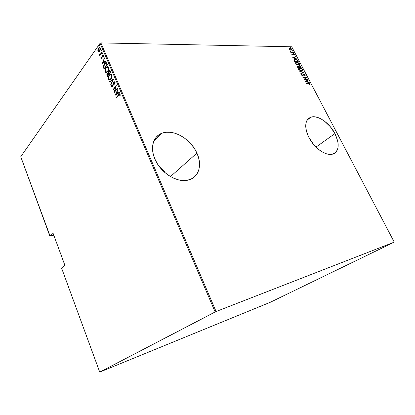 <?xml version="1.0" encoding="UTF-8"?>
<svg xmlns="http://www.w3.org/2000/svg" width="415" height="415" viewBox="0 0 415 415"><rect width="100%" height="100%" fill="white"/><g stroke="black" fill="none" stroke-linecap="round" stroke-linejoin="round"><path stroke-width="0.62" d="M165.471 173.045L158.639 165.663L163.313 170.217L165.471 173.045M196.907 153.104L170.492 176.567L196.907 153.104L194.479 148.627L191.388 144.436L187.741 140.669L183.669 137.469L179.311 134.942L174.814 133.189L170.347 132.281L166.062 132.266L162.13 133.153L158.701 134.932L155.921 137.552L153.903 140.918L152.756 144.913L152.528 149.39L153.249 154.167L154.899 159.049C149.846 147.657 153.177 136.369 161.824 133.267C173.091 128.577 190.817 138.895 196.907 153.104C202.432 164.848 198.987 177.335 188.685 179.939C177.682 183.394 160.6 173.065 154.899 159.049L157.415 163.826L160.698 168.308L164.605 172.298L168.978 175.633L173.62 178.17L178.346 179.82L182.958 180.52L187.269 180.255L191.113 179.062L194.35 176.992L196.866 174.15L198.583 170.653L199.444 166.643L199.444 162.275L198.583 157.705L196.907 153.104M334.926 133.573L316.017 147.097L334.926 133.573L330.319 126.72L324.504 121.154L321.392 119.11L318.289 117.673L315.317 116.89L312.578 116.807L310.181 117.435L308.221 118.763L306.784 120.739L305.928 123.307L305.699 126.368L306.109 129.807L307.157 133.49L308.807 137.266C304.117 126.7 304.833 119.992 310.939 117.149C317.74 114.732 329.546 122.949 334.926 133.573C339.942 144.41 339.133 151.273 332.493 154.167C325.785 156.175 314.041 147.916 308.807 137.266L313.605 144.482L319.742 150.277L323 152.331L326.206 153.711L329.23 154.37L331.953 154.281L334.277 153.467L336.114 151.963L337.395 149.841L338.09 147.19L338.173 144.119L337.654 140.737L334.926 133.573M50.075 236.031L53.794 235.222L49.795 235.933L20.75 156.73L100.082 43.295L215.146 311.95L99.73 372.094L61.565 268.028L64.807 265.092L52.871 232.727L49.795 235.933L52.871 232.727L64.807 265.092L61.565 268.028L99.73 372.094L270.264 302.291L394.25 242.127L216.091 311.525L100.907 42.906L291.714 46.786L394.25 242.127L216.091 311.525L99.73 372.094L270.264 302.291L394.25 242.127L291.714 46.786L100.907 42.906L100.082 43.295L20.75 156.73L50.075 236.031M289.872 49.867L291.372 50.122L291.859 49.385L290.801 48.249L289.374 48.052L288.913 48.809L289.872 49.867L291.491 50.08L291.75 49.105L289.826 48L289.281 48.088L289.011 49.058L289.872 49.867M293.447 52.425L291.299 52.062L290.308 51.367L291.065 52.155L290.676 52.15L290.801 52.394L293.447 52.425L291.501 52.114L290.308 51.367L291.065 52.155L290.676 52.15L290.801 52.394L293.447 52.425M291.807 54.401L292.886 54.946L293.706 54.116L294.256 54.49L294.199 54.915L294.65 54.847L293.753 53.898L293.135 53.966L292.757 54.692L291.895 53.857L291.807 54.401L292.788 54.951L293.633 54.111L294.531 55.081L294.577 54.49L293.493 53.867L292.783 54.681L291.895 53.857L291.807 54.401M297.825 60.777L297.29 60.051L295.926 59.397L294.858 59.376L294.053 59.952L294.671 61.669L298.286 61.648L297.825 60.777L297.965 61.653L297.825 60.777C297.041 59.703 296.201 59.226 295.314 59.34L294.531 59.47L294.033 60.196L294.671 61.669L298.286 61.648L297.825 60.777M301.233 67.277L300.512 66.099L299.708 65.674L298.987 65.705L298.722 66.213L297.788 65.902L297.213 66.187L297.633 67.334L301.233 67.277L300.839 66.519L299.35 65.637L298.722 66.213L297.456 65.964L297.633 67.334L301.233 67.277M303.946 72.443L299.666 71.23L303.24 72.433L300.854 73.507L301 73.777L303.946 72.443L299.666 71.23L303.24 72.433L300.854 73.507L301 73.777L303.946 72.443M307.479 79.187L304.662 79.291L306.472 77.268L302.883 77.387L305.845 77.538L304.024 79.571L307.608 79.436L307.479 79.187L304.662 79.291L306.472 77.268L302.883 77.387L305.845 77.538L304.024 79.571L307.608 79.436L307.479 79.187M308.47 83.41L309.393 83.55L309.932 84.494L309.927 83.69L309.144 83.182L305.954 83.265L308.47 83.41L309.606 83.773L309.58 84.354L309.932 84.494L309.979 83.778L308.376 83.156L305.954 83.265L306.088 83.514L308.47 83.41M305.041 81.511L309.274 82.606L307.78 81.983L307.142 80.775L308.075 80.328L307.935 80.059L305.004 81.449L307.935 80.059L305.004 81.449L309.274 82.606L307.78 81.983L307.142 80.775L308.075 80.328L307.935 80.059L307.821 80.453L305.046 81.511M303.51 74.622L303.209 75.151L304.034 74.321L304.932 74.861L304.662 75.504L304.973 75.738L305.3 74.856L304.07 74.078L303.386 74.28L302.577 75.369L301.97 75.079L302.089 74.425L301.741 74.197L301.461 74.814L302.12 75.494L303.09 75.52L304.034 74.321L304.89 74.793L304.662 75.504L304.973 75.738L305.3 74.856L305.129 75.561M301.295 70.82L302.447 70.28L302.12 68.911L300.361 67.92L298.712 68.19L298.67 69.497L300.315 70.675L301.944 70.7L302.385 69.3L299.729 67.858L299.039 67.982L298.613 69.393L301.295 70.82M298.328 65.155L299.485 64.631L299.168 63.272L297.405 62.276L295.75 62.53L295.703 63.817L297.348 64.999L299.007 65.036L299.433 63.661L296.772 62.214L296.051 62.338L295.651 63.718L298.328 65.155M292.658 57.81L296.912 59.034L295.413 58.375L294.795 57.192L295.745 56.803L295.605 56.539L292.627 57.752L296.912 59.034L295.413 58.375L294.795 57.192L295.745 56.803L295.605 56.539L292.658 57.81M293.67 53.328L293.799 53.027L293.255 52.892L293.452 53.276L293.841 53.089L293.301 52.866L293.67 53.328M292.497 51.092L292.627 50.791L292.082 50.656L292.393 51.076L292.668 50.853L292.129 50.63L292.497 51.092M290.599 47.476L290.682 47.123L290.189 47.04L290.5 47.46L290.775 47.243L290.23 47.014L290.599 47.476M98.734 51.891L99.735 51.092L100.363 49.701L100.461 48.348L99.906 47.434L98.713 47.964L97.893 49.556L97.899 51.387L98.282 51.854L98.734 51.891L97.899 51.387L98.915 51.834L99.735 51.092L100.342 47.933L99.346 47.476L98.511 48.223L97.836 49.79L97.899 51.387L98.262 51.393L98.116 50.76L98.646 51.854M102.178 52.389L102.043 52.067L100.212 54.417L99.268 54.298L99.47 54.925L100.015 54.905L99.802 55.709L102.178 52.389L102.043 52.067L100.046 54.515L99.268 54.298L99.32 54.723L100.015 54.905L99.802 55.709L102.178 52.389L101.239 53.187L102.178 52.389M100.886 58.406L101.359 58.655L101.903 58.121L102.64 55.371L103.039 55.382L103.091 56.399L103.408 56.316L103.148 54.79L102.178 55.506L101.613 58.022L101.234 58.095L101.213 57.156L100.912 57.213L100.84 58.266L101.25 58.406L101.177 58.007L101.25 58.406L100.886 58.406L101.4 58.64L101.815 58.261L102.728 55.32L103.102 55.486L103.091 56.399L103.408 56.316L103.392 55.071L102.806 54.806L102.038 55.859L101.665 57.955L101.182 58.012L101.213 57.156L100.912 57.213L100.886 58.406M106.92 63.485L106.37 62.707L105.685 62.701L103.89 64.756L103.402 67.002L104.108 69.097L107.418 64.652L106.92 63.485L105.623 62.732L104.492 63.76L103.402 67.002L104.108 69.097L107.418 64.652L106.92 63.485M110.623 72.143L109.856 70.695L108.725 71.198L108.185 73.071L107.397 73.471L106.842 74.57L107.272 76.542L110.623 72.143L110.188 71.131L109.285 70.7L108.725 71.198L108.185 73.071L107.298 73.59L106.966 75.831L107.272 76.542L110.623 72.143M113.57 79.037L109.451 81.672L109.602 82.025L112.89 79.841L110.722 84.665L110.872 85.023L113.57 79.037L109.451 81.672L109.602 82.025L112.89 79.841L110.722 84.665L110.872 85.023L113.57 79.037M117.419 88.053L114.711 91.43L116.319 85.48L112.896 89.785L113.036 90.117L115.733 86.73L114.12 92.669L117.564 88.385L117.419 88.053L114.711 91.43L116.319 85.48L112.896 89.785L113.036 90.117L115.733 86.73L114.12 92.669L117.564 88.385L117.419 88.053M118.638 95.066L119.551 94.314L119.779 95.647L120.137 95.523L120.101 94.013L119.287 93.883L116.195 97.551L116.335 97.883L119.323 94.361L119.769 94.506L119.779 95.647L120.137 95.523L120.137 94.096L119.421 93.795L116.195 97.551L116.335 97.883L118.638 95.066M115.209 95.232L119.38 92.633L119.224 92.27L117.881 93.11L117.186 91.492L117.917 89.215L115.173 95.149L119.38 92.633L119.224 92.27L117.881 93.11L117.186 91.492L117.917 89.215L115.209 95.232M115.033 82.149L114.327 81.75L113.497 82.461L112.315 86.434L111.811 86.289L111.941 85.023L111.604 84.982L111.355 86.247L111.723 87.005L112.864 86.206L113.835 82.518L114.633 82.502L114.462 84.146L114.773 84.25L115.142 82.704L115.033 82.149L114.141 81.817L113.643 82.248L112.242 86.481L111.811 86.289L111.941 85.023L111.604 84.982L111.448 86.688L112.18 86.979L113.051 85.729L113.783 82.585L114.078 82.326L114.68 82.59L114.462 84.146L114.773 84.25L115.033 82.149M110.935 78.99L112.06 75.961L111.734 74.482L110.821 74.005L109.845 74.451L108.979 75.478L108.133 78.451L108.46 79.602L109.135 80.064L110.011 79.846L110.935 78.99C111.863 77.947 112.175 76.526 111.863 74.726L110.312 74.145L109.249 75.089C108.32 76.137 108.014 77.564 108.336 79.358L109.861 79.929L110.935 78.99M107.739 71.484L108.844 68.439L108.523 66.965L107.62 66.504L105.799 68.008L104.964 70.991L105.291 72.137L105.96 72.589L107.739 71.484C108.657 70.431 108.958 69.004 108.647 67.209L107.163 66.633L106.064 67.614C105.145 68.677 104.845 70.104 105.166 71.899L106.624 72.464L107.739 71.484M101.955 64.029L105.929 61.166L105.778 60.813L104.497 61.742L103.828 60.17L104.513 57.856L101.955 64.029L105.929 61.166L105.778 60.813L104.497 61.742L103.828 60.17L104.513 57.856L101.955 64.029M102.464 53.914L102.386 53.104L102.017 53.774L102.464 53.914L102.365 53.115L102.054 53.971L102.464 53.914M101.198 50.952L101.12 50.142L100.762 50.921L101.198 50.952L101.099 50.148L100.788 51.014L101.198 50.952M99.149 46.164L99.076 45.354L98.718 46.138L99.149 46.164L99.061 45.36L98.744 46.231L99.149 46.164M116.579 97.587L116.195 97.551L116.558 97.535L118.892 94.672L118.529 94.687L119.836 93.754L116.579 97.587M119.696 94.34L120.132 94.49L120.168 95.341L120.189 94.807L119.826 94.828L120.132 94.49L119.634 94.345M115.603 94.988L115.889 94.371L115.603 94.988M116.942 92.099L117.206 91.528L116.942 92.099M118.239 93.095L119.292 92.436L118.239 93.095M117.269 92.083L117.813 93.359L115.852 94.376L116.906 92.099L117.269 92.083L116.906 92.099L117.45 93.375L117.813 93.359L117.269 92.083M117.45 93.375L115.852 94.376L117.813 93.359L115.852 94.376L116.906 92.099L117.45 93.375M114.592 92.083L114.779 91.43L114.592 92.083M116.029 86.719L115.733 86.73L116.029 86.719M113.274 89.811L112.896 89.785L113.259 89.77L116.21 86.061L113.274 89.811M115.074 91.414L114.711 91.43L117.544 88.338L115.074 91.414M114.82 84.136L114.462 84.146L114.82 84.136M114.768 82.289L115.022 83.54L115.043 82.58L114.441 82.315M111.796 85.547L112.117 87.01L111.448 86.688L111.806 86.673L111.796 85.557M112.294 86.45L112.839 86.253L112.507 86.502M113.108 85.469L112.802 85.48L113.108 85.469M113.248 84.53L112.922 84.541L113.248 84.53M113.793 82.569L114.006 82.237L113.643 82.248L114.644 81.755L113.793 82.569M111.038 84.655L110.722 84.665L111.038 84.655M113.212 79.83L112.89 79.841L113.212 79.83M109.887 81.838L109.451 81.672L113.487 79.218L109.887 81.838M109.498 80.053L108.336 79.358L108.699 79.348L108.512 77.87L108.756 79.478L109.498 80.053M110.883 74.057L109.295 75.546L109.612 75.079L109.249 75.089L111.07 74.015M110.852 74.57L111.884 75.188L112.05 76.101L111.884 75.188L110.852 74.57L109.389 75.416L110.245 74.664L111.521 75.193C111.785 76.656 111.547 77.812 110.795 78.663L111.044 78.798L110.12 79.467M111.376 74.617L111.884 75.188L111.521 75.193L111.635 76.697L111.018 78.352L109.959 79.4L108.668 78.897C108.403 77.434 108.642 76.272 109.389 75.416L108.554 77.392L108.772 79.099L109.757 79.478L111.277 78.492L109.705 79.488M107.506 76.236L106.966 75.831L107.329 75.821L107.158 74.83L107.506 76.236M107.475 73.87L107.661 73.585L107.298 73.59L108.294 73.071L107.475 73.87M108.548 73.066L108.185 73.071L108.548 73.066M108.891 71.489L109.088 71.193L108.725 71.198L109.762 70.654L108.891 71.489M109.783 71.188L110.499 72.267L109.249 73.906L108.886 73.917L108.538 72.957L109.187 71.245L110.291 71.785L109.56 71.235M108.331 73.574L108.906 74.358L107.838 75.758L107.283 75.323L107.444 73.906L107.765 73.626L108.813 74.135L108.097 73.616M108.45 74.145L108.906 74.358L108.45 74.145L107.475 75.769L108.906 74.358L107.475 75.769L107.355 74.036L107.967 73.58L108.45 74.145M109.928 71.79L110.499 72.267L109.928 71.79L110.136 72.272L108.886 73.917L110.499 72.267L108.886 73.917L108.512 72.75L108.699 71.8L109.42 71.193L109.928 71.79M106.292 72.573L105.166 71.899L105.529 71.894L105.337 70.477L105.529 71.894L106.292 72.573M107.682 66.566L106.183 67.967L106.427 67.609L106.064 67.614L107.895 66.514M107.734 67.059L108.045 67.074M108.17 67.116L108.839 68.532L108.673 67.676L107.672 67.074L108.31 67.681C108.574 69.139 108.341 70.301 107.599 71.162L107.848 71.302L106.935 71.982M106.499 72.008L107.962 71.157L106.411 72.023L105.498 71.432C105.228 69.974 105.467 68.807 106.204 67.941L107.086 67.152L108.31 67.681L108.445 68.159L108.014 70.493L106.733 71.93L105.498 71.432L105.42 69.684L106.318 67.79L107.661 67.074M104.341 68.786L103.786 68.345L104.149 68.34L103.766 66.997L103.402 67.002L103.766 66.997L103.776 66.369L104.341 68.786M104.637 64.071L104.855 63.754L104.492 63.76L106.219 62.644L104.637 64.071M106.038 63.236L106.65 63.464L107.303 64.782L104.668 68.319L107.303 64.782L106.94 64.787L104.31 68.325L104.668 68.319L104.31 68.325L103.797 66.773L104.627 64.081L105.477 63.303L106.567 63.376L105.975 63.251M106.204 63.381L106.754 64.351L107.117 64.346L106.567 63.376L106.204 63.381L106.94 64.787L107.303 64.782L106.754 64.351L106.94 64.787L104.31 68.325L103.776 66.566L104.004 65.228L104.974 63.666L105.675 63.236L106.204 63.381M102.381 63.728L102.63 63.132L102.381 63.728M103.626 60.798L103.859 60.248L103.626 60.798M104.86 61.736L105.867 61.015L104.86 61.736M103.926 60.798L104.456 62.032L102.567 63.132L103.563 60.798L103.926 60.798L103.563 60.798L104.092 62.032L104.456 62.032L103.926 60.798M104.092 62.032L102.567 63.132L104.456 62.032L102.567 63.132L103.563 60.798L104.092 62.032M101.203 57.213L100.912 57.213L101.203 57.213M101.639 58.131L101.945 58.048L101.639 58.131M101.997 57.955L101.665 57.955L101.997 57.955M102.142 57.561L101.841 57.561L102.142 57.561M102.24 56.824L101.919 56.824L102.24 56.824M102.334 55.859L102.038 55.859L102.334 55.859M102.588 55.418L102.355 55.216L103.179 54.806L102.588 55.418M103.325 55.32L102.967 55.32M102.412 53.976L102.054 53.971L102.412 53.976M102.417 53.971L102.552 53.276L102.189 53.27L102.598 53.219L102.417 53.971M100.031 55.392L99.667 55.387L100.378 54.905L100.015 54.905L100.378 54.905L100.031 55.392M99.88 54.956L99.32 54.723L99.683 54.728L99.626 54.36L99.833 54.925M99.61 54.298L99.268 54.298L99.61 54.298M100.082 54.495L100.762 54.266L100.399 54.261L101.602 53.193L100.181 54.541M101.146 51.014L100.788 51.014L101.146 51.014L101.286 50.314L100.923 50.308L101.333 50.257L101.151 51.009M98.132 49.795L97.836 49.79L98.132 49.795M99.294 47.746L98.786 48.363L98.511 48.223L99.88 47.424L99.346 47.476M100.414 48.348L100.051 48.342L100.414 48.348M98.91 51.351L98.189 50.983L98.168 49.613L98.806 48.342L99.719 47.964L100.145 48.664L99.6 50.77L99.937 50.77L98.983 51.325L98.189 50.983L98.651 48.539L99.289 47.974L100.051 48.342L99.6 50.77L98.91 51.351L99.839 50.936L99.04 51.387M99.092 46.236L98.744 46.231L99.092 46.236M99.107 46.221L99.242 45.531L98.879 45.526L99.289 45.474L99.107 46.221M309.134 83.431L306.047 83.441L308.376 83.156L309.165 83.446M309.549 83.695L309.979 83.778L309.813 84.447L309.549 83.695M306.918 80.961L307.142 80.775L306.918 80.961L307.546 82.16L306.918 80.961M305.715 81.449L306.841 80.915L307.344 81.874L305.502 81.631L306.841 80.915L307.344 81.874L305.715 81.449M302.976 77.564L306.472 77.268L304.439 79.483L307.256 79.379L304.439 79.483L306.249 77.455L302.976 77.564M301.866 74.617L301.684 75.167L302.089 74.425L301.866 74.612L301.544 74.399L302.089 74.425L301.741 74.197L301.518 74.954L302.722 75.618L303.432 74.959L303.028 75.551M305.17 75.39L304.875 74.767L305.3 74.856L303.91 74.072L302.353 75.561L302.577 75.369L301.907 74.975L301.71 75.208L301.71 74.778M303.687 74.264L304.122 74.327L303.687 74.264M303.043 75.53L303.209 75.151M303.266 75.006L303.464 74.674M300.896 73.58L303.24 72.433L300.896 73.58M303.22 72.449L303.671 72.568L303.22 72.449M298.634 68.273L299.729 67.858L299.506 68.055L300.227 68.133L298.634 68.273M302.224 70.472L301.835 69.03L302.167 69.492L302.385 69.3L302.13 70.607M301.181 70.747L301.741 70.483M300.942 70.763L300.569 70.742L300.942 70.763M298.982 68.454L298.961 69.865L298.717 68.719M298.976 69.372L299.324 68.205L299.858 68.107L302.027 69.315L301.684 70.477L298.759 69.57L299.044 68.387L300.377 68.159L301.679 68.854L302.156 69.907L301.715 70.467L300.647 70.524L298.976 69.372M297.223 66.161L297.986 66.151L297.223 66.161M298.769 65.897L299.552 65.886L298.769 65.897M300.336 66.333L300.839 66.519L300.917 67.282L300.336 66.333M299.106 66.068L298.867 66.571L299.091 66.374L299.184 67.251L299.091 66.374L299.48 65.881L300.74 67.038L299.184 67.251L298.857 66.348M297.607 66.291L297.654 67.277L297.923 66.151L299.033 67.064L297.654 67.277L297.368 66.55M297.586 66.353L298.328 66.239L299.033 67.064L297.654 67.277L299.033 67.064L297.877 67.08L297.586 66.359M300.74 67.038L299.184 67.251L300.74 67.038L299.402 67.059L299.153 66.001L300.055 66.068L300.74 67.038M296.051 62.338L295.662 62.624L296.772 62.214L296.554 62.406L297.202 62.473L295.988 62.478M299.365 64.304L298.899 63.407L299.21 63.853L299.433 63.661L299.184 64.942M298.219 65.088L298.784 64.828M296.014 62.805L295.983 64.175L296.341 62.556L296.901 62.458L299.07 63.671L298.738 64.813L297.664 65.082M297.98 65.103L298.198 64.911L296.014 63.703L295.796 63.894L295.755 63.059M294.157 59.744L295.314 59.34L295.096 59.532L295.76 59.604L294.157 59.744M294.536 59.921L294.235 60.538L294.453 60.341L294.702 61.617L297.571 61.602L294.702 61.617L294.453 60.341L294.842 59.682L295.444 59.584L297.099 60.263L297.607 60.969L297.083 60.248L297.788 61.41L294.702 61.617L294.396 60.025M292.705 57.825L295.605 56.539L295.48 56.912L292.705 57.825M294.577 57.389L294.795 57.192L294.577 57.389L295.179 58.536L294.577 57.389M293.343 57.784L294.489 57.317L294.977 58.25L293.151 57.955L294.489 57.317L294.977 58.25L293.343 57.784M291.994 54.225L291.761 54.1L292.212 54.028L291.968 54.261M293.032 54.1L293.597 54.111L293.032 54.1M294.287 54.567L294.577 54.49L294.437 55.034L294.287 54.567M293.223 53.042L293.841 53.089L293.223 53.042M290.78 52.352L291.065 52.155L290.78 52.352M290.993 52.228L293.322 52.181L290.993 52.228M292.051 50.806L292.668 50.853L292.051 50.806M288.985 48.332L290.007 48.244L288.985 48.332M291.595 50.008L291.465 49.178L291.75 49.105L291.574 50.033M291.247 49.873L290.552 50.122L291.263 49.847M289.307 48.519L289.094 49.198L289.177 48.612M289.338 49.069L289.556 48.306L289.955 48.239L291.429 49.1L291.231 49.862L290.625 50.127L290.837 49.93L289.136 49.255L289.39 48.415L290.127 48.254L291.102 48.7L291.522 49.499L290.661 49.919L289.338 49.069M290.158 47.196L290.775 47.243L290.158 47.196M296.901 62.458L298.722 63.215L299.184 63.988L299.002 64.636L297.68 64.854L296.367 64.159L295.89 63.111L296.901 62.458M294.92 61.425L294.474 60.035L295.345 59.584L296.891 60.071L297.788 61.41L294.92 61.425M215.146 311.95L100.082 43.295L100.907 42.906L216.091 311.525L215.146 311.95M153.669 141.494L161.824 133.267M307.157 120.075L310.939 117.149M119.421 93.795L119.785 93.78M112.242 86.481L112.605 86.465M114.141 81.817L114.509 81.807M110.312 74.145L110.681 74.14M109.959 79.4L110.317 79.389M107.827 73.118L108.191 73.113M109.285 70.7L109.648 70.695M107.163 66.633L107.527 66.628M106.733 71.93L107.096 71.925M105.623 62.732L105.986 62.727M101.468 58.131L101.831 58.131M102.806 54.806L103.169 54.811M100.046 54.515L100.409 54.515M98.983 51.325L99.346 51.33"/></g></svg>
